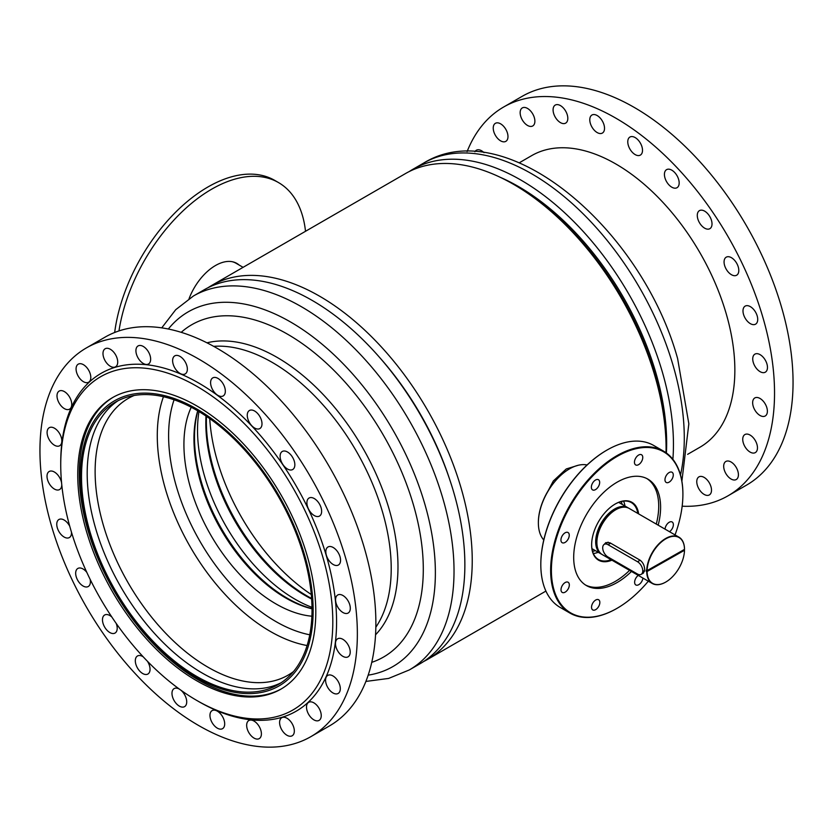 <?xml version="1.0" encoding="UTF-8"?>
<svg xmlns="http://www.w3.org/2000/svg" width="833" height="833" viewBox="0 0 833 833"><rect width="100%" height="100%" fill="white"/><g stroke="black" fill="none" stroke-linecap="round" stroke-linejoin="round"><path stroke-width="1.25" d="M578.279 465.251L566.284 468.948L553.31 480.985L544.126 498.373M208.011 287.729A215.893 124.648 60 0 1 211.634 285.49L405.473 173.576A215.893 124.648 60 0 1 571.844 231.407A215.893 124.648 60 0 1 666.088 448.675A215.893 124.648 60 0 1 666.046 452.756M379.692 357.544A207.344 119.713 60 0 1 449.154 477.861M211.634 285.49A215.893 124.648 60 0 1 377.995 343.331A215.893 124.648 60 0 1 472.238 560.599A215.893 124.648 60 0 1 427.527 659.424A215.893 124.648 60 0 1 423.778 661.444M623.584 501.133A32.862 18.972 -60 0 1 624.958 506.006M598.24 552.279A32.862 18.972 -60 0 1 593.335 553.518M592.534 551.3A31.529 18.201 120 0 0 595.408 550.644M622.126 504.361A31.529 18.201 120 0 0 621.262 501.549M563.587 592.69A5.883 3.394 120 0 0 568.627 588.004A5.883 3.394 120 0 0 568.106 582.246A5.883 3.394 120 0 0 566.752 581.986A5.883 3.394 120 0 0 561.713 586.671A5.883 3.394 120 0 0 562.233 592.43A5.883 3.394 120 0 0 563.587 592.69M594.106 610.193A5.883 3.394 120 0 0 599.146 605.508A5.883 3.394 120 0 0 598.625 599.75A5.883 3.394 120 0 0 597.271 599.489A5.883 3.394 120 0 0 592.232 604.175A5.883 3.394 120 0 0 592.752 609.933A5.883 3.394 120 0 0 594.106 610.193M638.286 575.395A5.883 3.394 120 0 0 634.85 580.58A5.883 3.394 120 0 0 635.839 584.964A5.883 3.394 120 0 0 637.203 585.224A5.883 3.394 120 0 0 642.909 578.071M669.472 531.704A5.883 3.394 120 0 0 673.095 526.518A5.883 3.394 120 0 0 672.137 521.979A5.883 3.394 120 0 0 670.784 521.718A5.883 3.394 120 0 0 665.057 529.153M667.545 482.703A5.883 3.394 120 0 0 672.585 478.017A5.883 3.394 120 0 0 672.064 472.259A5.883 3.394 120 0 0 670.711 471.999A5.883 3.394 120 0 0 665.671 476.684A5.883 3.394 120 0 0 666.192 482.442A5.883 3.394 120 0 0 667.545 482.703M637.026 465.199A5.883 3.394 120 0 0 642.066 460.514A5.883 3.394 120 0 0 641.545 454.756A5.883 3.394 120 0 0 640.192 454.495A5.883 3.394 120 0 0 635.152 459.181A5.883 3.394 120 0 0 635.673 464.939A5.883 3.394 120 0 0 637.026 465.199M593.929 490.168A5.883 3.394 120 0 0 598.969 485.483A5.883 3.394 120 0 0 598.458 479.725A5.883 3.394 120 0 0 597.105 479.464A5.883 3.394 120 0 0 592.055 484.15A5.883 3.394 120 0 0 592.575 489.898A5.883 3.394 120 0 0 593.929 490.168M563.514 542.97A5.883 3.394 120 0 0 568.554 538.285A5.883 3.394 120 0 0 568.033 532.526A5.883 3.394 120 0 0 566.679 532.266A5.883 3.394 120 0 0 561.64 536.952A5.883 3.394 120 0 0 562.16 542.71A5.883 3.394 120 0 0 563.514 542.97M675.042 534.911A92.984 53.687 120 0 0 682.904 494.386A92.984 53.687 120 0 0 642.212 447.685A92.984 53.687 120 0 0 556.361 538.503A92.984 53.687 120 0 0 592.086 617.003A92.984 53.687 120 0 0 617.149 608.267A92.984 53.687 120 0 0 648.324 581.195M616.961 608.371A93.515 53.989 -60 0 1 616.774 608.486A93.515 53.989 -60 0 1 591.565 617.274A93.515 53.989 -60 0 1 570.011 613.119A93.515 53.989 -60 0 1 561.754 521.52A93.515 53.989 -60 0 1 641.972 446.977A93.515 53.989 -60 0 1 663.526 451.132A93.515 53.989 -60 0 1 682.904 493.948A93.515 53.989 -60 0 1 682.904 494.167M540.815 564.41A92.984 53.687 -60 0 1 540.815 564.191A92.984 53.687 -60 0 1 606.57 450.309A92.984 53.687 -60 0 1 606.757 450.205M663.526 451.132L653.707 445.468A93.515 53.989 120 0 0 632.153 441.313A93.515 53.989 120 0 0 606.945 450.101A93.515 53.989 120 0 0 540.815 564.628A93.515 53.989 120 0 0 560.192 607.444L570.011 613.119M538.368 522.635A43.555 25.146 -60 0 1 538.368 522.416A43.555 25.146 -60 0 1 569.158 469.073A43.555 25.146 -60 0 1 569.345 468.969M587.088 464.97A44.087 25.459 120 0 0 581.424 464.72A44.087 25.459 120 0 0 569.533 468.854A44.087 25.459 120 0 0 538.368 522.853A44.087 25.459 120 0 0 543.772 539.992M611.922 560.182A33.403 19.284 -60 0 1 606.257 561.661A33.403 19.284 -60 0 1 591.638 544.886A33.403 19.284 -60 0 1 615.264 503.986A33.403 19.284 -60 0 1 624.261 500.841A33.403 19.284 -60 0 1 638.64 513.899M591.649 544.667A32.862 18.972 120 0 0 598.448 559.495A32.862 18.972 120 0 0 606.028 560.953A32.862 18.972 120 0 0 611.089 559.703M637.807 513.42A32.862 18.972 120 0 0 631.31 502.57A32.862 18.972 120 0 0 623.74 501.112A32.862 18.972 120 0 0 615.066 504.09M646.918 478.6A61.455 35.486 -60 0 1 656.289 524.092M629.571 570.366A61.455 35.486 -60 0 1 598.698 587.203A61.455 35.486 -60 0 1 585.495 584.995M631.466 571.459A61.455 35.486 -60 0 1 600.583 588.296A61.455 35.486 -60 0 1 586.422 585.568A61.455 35.486 -60 0 1 580.997 525.373A61.455 35.486 -60 0 1 633.715 476.393A61.455 35.486 -60 0 1 647.876 479.121A61.455 35.486 -60 0 1 658.185 525.175M371.747 662.35A191.85 110.758 -120 0 0 417.729 521.573A191.85 110.758 -120 0 0 300.328 342.259A191.85 110.758 -120 0 0 181.209 332.325M193.433 295.996A215.893 124.648 -120 0 1 315.645 315.707A215.893 124.648 -120 0 1 444.989 506.12A215.893 124.648 -120 0 1 409.315 669.94L420.155 663.682A215.893 124.648 -120 0 0 455.828 499.873A215.893 124.648 -120 0 0 326.484 309.449A215.893 124.648 -120 0 0 204.262 289.738L193.433 295.996L175.732 309.678L161.748 327.858M449.612 479.235A209.479 120.941 -120 0 0 378.734 356.462M209.729 418.603A155.511 89.787 -120 0 0 309.105 593.044A155.511 89.787 -120 0 0 311.292 594.523M206.48 416.354A142.204 82.103 -120 0 0 297.516 589.941A142.204 82.103 -120 0 0 311.604 598.458M206.001 416.031A141.131 81.488 -120 0 0 296.277 589.868A141.131 81.488 -120 0 0 311.646 599.031M198.983 411.585A138.143 79.76 -120 0 0 286.073 593.554A138.143 79.76 -120 0 0 312 607.34M197.858 410.919A131.197 75.741 -120 0 0 278.597 592.752A131.197 75.741 -120 0 0 312.011 608.631M197.713 410.836A130.125 75.126 -120 0 0 277.358 592.68A130.125 75.126 -120 0 0 312.011 608.808M191.236 407.243A130.125 75.126 -120 0 0 267.331 598.469A130.125 75.126 -120 0 0 311.886 616.212M163.455 396.727A159.78 92.255 -120 0 0 259.698 624.719A159.78 92.255 -120 0 0 307.096 645.533M174.087 399.788A151.762 87.621 -120 0 0 265.894 615.243A151.762 87.621 -120 0 0 309.761 634.788M134.165 395.477A159.78 92.255 -120 0 0 128.209 398.445A159.78 92.255 -120 0 0 101.813 519.677A159.78 92.255 -120 0 0 197.546 660.611A159.78 92.255 -120 0 0 287.999 675.188A159.78 92.255 -120 0 0 293.528 671.523M118.161 400.652A162.987 94.098 -120 0 0 94.712 525.175A162.987 94.098 -120 0 0 191.663 666.369A162.987 94.098 -120 0 0 281.044 682.789M207.542 417.083A162.987 94.098 -120 0 0 115.277 402.204A162.987 94.098 -120 0 0 88.34 525.883A162.987 94.098 -120 0 0 185.988 669.638A162.987 94.098 -120 0 0 278.264 684.518A162.987 94.098 -120 0 0 305.19 560.838A162.987 94.098 -120 0 0 207.542 417.083M185.884 670.877A164.59 95.024 -120 0 0 312.646 622.824A164.59 95.024 -120 0 0 207.646 415.844A164.59 95.024 -120 0 0 80.895 463.898A164.59 95.024 -120 0 0 185.884 670.877M113.371 397.143A168.328 97.19 -120 0 0 86.497 525.113A168.328 97.19 -120 0 0 187.165 672.897A168.328 97.19 -120 0 0 281.689 688.693M409.222 171.556A215.893 124.648 60 0 1 412.845 169.318A215.893 124.648 60 0 1 661.881 370.435A215.893 124.648 60 0 1 672.877 459.327M500.133 177.262A209.479 120.941 60 0 1 655.425 371.32A209.479 120.941 60 0 1 666.4 453.006M538.722 201.305A209.479 120.941 60 0 1 654.29 371.976A209.479 120.941 60 0 1 663.974 418.249M598 549.218A25.781 14.89 -60 0 1 614.723 509.713A25.781 14.89 -60 0 1 622.189 507.328M601.822 554.32A26.718 15.431 -60 0 1 601.207 553.997A26.718 15.431 -60 0 1 597.146 532.474A26.718 15.431 -60 0 1 614.733 508.942A26.718 15.431 -60 0 1 627.926 507.714A26.718 15.431 -60 0 1 628.519 508.088M665.713 582.09A26.718 15.431 -60 0 1 665.619 582.142A26.718 15.431 -60 0 1 665.452 582.236A26.718 15.431 -60 0 1 652.26 583.464A26.718 15.431 -60 0 1 646.72 571.48L646.158 571.157L683.935 549.718L684.497 550.269A26.448 15.275 120 0 1 665.806 582.038L665.619 582.142M652.26 583.464L602.415 554.695A26.718 15.431 -60 0 1 598.354 533.172A26.718 15.431 -60 0 1 615.941 509.64A26.718 15.431 -60 0 1 629.134 508.411L678.978 537.181A26.718 15.431 -60 0 1 684.507 549.176L684.507 549.384A26.448 15.275 120 0 0 665.973 538.743A26.448 15.275 120 0 0 647.106 570.605L646.731 570.605A26.718 15.431 -60 0 1 665.786 538.42A26.718 15.431 -60 0 1 678.978 537.181M684.507 549.384L647.106 570.605M646.731 570.605L646.169 570.272A26.718 15.431 120 0 0 646.158 571.157M604.227 544.376L605.81 542.616L609.923 542.772L640.16 560.224C643.107 562.587 644.607 565.784 644.648 569.845L643.42 573.083L641.16 574.364A7.487 4.352 60.4 0 1 637.422 573.999L607.944 556.975A7.487 4.352 60.4 0 1 603.082 550.353A7.487 4.352 60.4 0 1 604.3 544.334A7.487 4.352 60.4 0 1 608.038 544.709L637.516 561.723A7.487 4.352 60.4 0 1 642.378 568.345A7.487 4.352 60.4 0 1 641.16 574.364M646.72 571.48L647.106 571.48A26.448 15.275 120 0 0 665.806 582.038M647.106 571.48L684.497 550.269M643.086 570.782A7.487 4.352 -119.6 0 0 644.482 571.365M243.09 267.331L235.958 263.207A42.483 24.532 120 0 0 232.292 261.729M114.662 332.492A133.592 77.136 -60 0 1 207.917 186.988A133.592 77.136 -60 0 1 274.713 180.376L278.493 182.562A133.592 77.136 -60 0 1 305.513 231.293M236.468 263.197A42.754 24.678 -60 0 1 238.342 264.592M189.06 298.703A42.754 24.678 -60 0 1 215.476 265.529A42.754 24.678 -60 0 1 236.853 263.415A42.754 24.678 -60 0 1 239.102 265.019M118.973 330.92A133.592 77.136 -60 0 1 211.697 189.174A133.592 77.136 -60 0 1 278.493 182.562M519.303 162.779L531.662 155.636A168.328 97.19 60 0 1 600.551 156.292A168.328 97.19 60 0 1 722.638 302.431A168.328 97.19 60 0 1 699.991 447.196L687.631 454.339M705.082 494.885A10.423 6.018 60 0 1 697.523 485.837A10.423 6.018 60 0 1 698.918 476.882A10.423 6.018 60 0 1 703.187 476.924A10.423 6.018 60 0 1 710.747 485.962A10.423 6.018 60 0 1 709.341 494.927A10.423 6.018 60 0 1 705.082 494.885M751.304 324.131A10.423 6.018 60 0 1 743.744 315.082A10.423 6.018 60 0 1 745.15 306.127A10.423 6.018 60 0 1 749.408 306.169A10.423 6.018 60 0 1 756.968 315.218A10.423 6.018 60 0 1 755.562 324.172A10.423 6.018 60 0 1 751.304 324.131M732.384 275.182A10.423 6.018 60 0 1 724.825 266.144A10.423 6.018 60 0 1 726.23 257.178A10.423 6.018 60 0 1 730.499 257.22A10.423 6.018 60 0 1 738.048 266.268A10.423 6.018 60 0 1 736.653 275.223A10.423 6.018 60 0 1 732.384 275.182M705.593 228.638A10.423 6.018 60 0 1 698.033 219.589A10.423 6.018 60 0 1 699.439 210.634A10.423 6.018 60 0 1 703.698 210.666A10.423 6.018 60 0 1 711.257 219.714A10.423 6.018 60 0 1 709.862 228.679A10.423 6.018 60 0 1 705.593 228.638M672.741 187.664A10.423 6.018 60 0 1 665.182 178.616A10.423 6.018 60 0 1 666.587 169.651A10.423 6.018 60 0 1 670.857 169.693A10.423 6.018 60 0 1 678.416 178.741A10.423 6.018 60 0 1 677.01 187.706A10.423 6.018 60 0 1 672.741 187.664M636.079 155.053A10.423 6.018 60 0 1 628.53 146.004A10.423 6.018 60 0 1 629.925 137.039A10.423 6.018 60 0 1 634.194 137.081A10.423 6.018 60 0 1 641.754 146.129A10.423 6.018 60 0 1 640.348 155.094A10.423 6.018 60 0 1 636.079 155.053M598.104 133.03A10.423 6.018 60 0 1 590.545 123.982A10.423 6.018 60 0 1 591.951 115.016A10.423 6.018 60 0 1 596.209 115.058A10.423 6.018 60 0 1 603.769 124.107A10.423 6.018 60 0 1 602.374 133.072A10.423 6.018 60 0 1 598.104 133.03M561.4 123.097A10.423 6.018 60 0 1 553.841 114.048A10.423 6.018 60 0 1 555.247 105.083A10.423 6.018 60 0 1 559.505 105.125A10.423 6.018 60 0 1 567.065 114.173A10.423 6.018 60 0 1 565.659 123.128A10.423 6.018 60 0 1 561.4 123.097M528.466 125.918A10.423 6.018 60 0 1 520.906 116.87A10.423 6.018 60 0 1 522.312 107.915A10.423 6.018 60 0 1 526.581 107.957A10.423 6.018 60 0 1 534.13 116.995A10.423 6.018 60 0 1 532.735 125.96A10.423 6.018 60 0 1 528.466 125.918M501.549 141.318A10.423 6.018 60 0 1 493.99 132.27A10.423 6.018 60 0 1 495.396 123.315A10.423 6.018 60 0 1 499.665 123.357A10.423 6.018 60 0 1 507.224 132.405A10.423 6.018 60 0 1 505.818 141.36A10.423 6.018 60 0 1 501.549 141.318M474.893 151.752A10.423 6.018 60 0 1 476.33 150.242A10.423 6.018 60 0 1 480.599 150.273A10.423 6.018 60 0 1 484.025 152.678M731.988 479.485A10.423 6.018 60 0 1 724.439 470.437A10.423 6.018 60 0 1 725.835 461.482A10.423 6.018 60 0 1 730.104 461.513A10.423 6.018 60 0 1 737.663 470.562A10.423 6.018 60 0 1 736.257 479.527A10.423 6.018 60 0 1 731.988 479.485M751.054 452.558A10.423 6.018 60 0 1 743.494 443.51A10.423 6.018 60 0 1 744.9 434.555A10.423 6.018 60 0 1 749.159 434.597A10.423 6.018 60 0 1 756.718 443.645A10.423 6.018 60 0 1 755.323 452.6A10.423 6.018 60 0 1 751.054 452.558M760.966 415.948A10.423 6.018 60 0 1 753.407 406.9A10.423 6.018 60 0 1 754.813 397.945A10.423 6.018 60 0 1 759.071 397.987A10.423 6.018 60 0 1 766.631 407.025A10.423 6.018 60 0 1 765.225 415.99A10.423 6.018 60 0 1 760.966 415.948M761.05 372.143A10.423 6.018 60 0 1 753.49 363.094A10.423 6.018 60 0 1 754.896 354.14A10.423 6.018 60 0 1 759.155 354.181A10.423 6.018 60 0 1 766.714 363.23A10.423 6.018 60 0 1 765.319 372.184A10.423 6.018 60 0 1 761.05 372.143M467.115 151.564A224.441 129.584 60 0 1 503.601 107.04L522.124 96.357A224.441 129.584 60 0 1 613.973 97.232A224.441 129.584 60 0 1 776.762 292.081A224.441 129.584 60 0 1 746.566 485.108L728.052 495.791A224.441 129.584 60 0 1 682.154 506.204M503.601 107.04A224.441 129.584 60 0 1 595.46 107.915A224.441 129.584 60 0 1 758.249 302.775A224.441 129.584 60 0 1 728.052 495.791M214.227 709.216A192.381 111.07 -120 0 0 331.68 601.093A192.381 111.07 -120 0 0 179.314 377.505A192.381 111.07 -120 0 0 60.736 464.824A192.381 111.07 -120 0 0 196.765 700.438A192.381 111.07 -120 0 0 214.227 709.216M196.765 700.438L198.66 701.532A195.057 112.611 -120 0 0 216.351 710.434A195.057 112.611 -120 0 0 335.439 600.801A195.057 112.611 -120 0 0 180.959 374.111A195.057 112.611 -120 0 0 60.736 462.638L60.736 464.824M181.49 398.236A168.328 97.19 -120 0 0 112.601 397.58A168.328 97.19 -120 0 0 89.954 542.345A168.328 97.19 -120 0 0 212.04 688.485A168.328 97.19 -120 0 0 280.929 689.141A168.328 97.19 -120 0 0 303.576 544.376A168.328 97.19 -120 0 0 181.49 398.236M253.68 410.544A10.423 6.018 -120 0 0 249.421 410.502A10.423 6.018 -120 0 0 248.015 419.468A10.423 6.018 -120 0 0 255.575 428.516A10.423 6.018 -120 0 0 259.844 428.558A10.423 6.018 -120 0 0 261.239 419.593A10.423 6.018 -120 0 0 253.68 410.544M341.905 638.828A10.423 6.018 -120 0 0 337.636 638.796A10.423 6.018 -120 0 0 336.24 647.751A10.423 6.018 -120 0 0 343.8 656.8A10.423 6.018 -120 0 0 348.059 656.841A10.423 6.018 -120 0 0 349.464 647.876A10.423 6.018 -120 0 0 341.905 638.828M331.992 675.448A10.423 6.018 -120 0 0 327.733 675.407A10.423 6.018 -120 0 0 326.328 684.362A10.423 6.018 -120 0 0 333.887 693.41A10.423 6.018 -120 0 0 338.146 693.452A10.423 6.018 -120 0 0 339.552 684.487A10.423 6.018 -120 0 0 331.992 675.448M312.927 702.365A10.423 6.018 -120 0 0 308.668 702.323A10.423 6.018 -120 0 0 307.262 711.288A10.423 6.018 -120 0 0 314.822 720.337A10.423 6.018 -120 0 0 319.091 720.378A10.423 6.018 -120 0 0 320.486 711.413A10.423 6.018 -120 0 0 312.927 702.365M286.021 717.765A10.423 6.018 -120 0 0 281.752 717.734A10.423 6.018 -120 0 0 280.346 726.688A10.423 6.018 -120 0 0 287.906 735.737A10.423 6.018 -120 0 0 292.175 735.778A10.423 6.018 -120 0 0 293.58 726.813A10.423 6.018 -120 0 0 286.021 717.765M253.086 720.597A10.423 6.018 -120 0 0 248.817 720.555A10.423 6.018 -120 0 0 247.422 729.521A10.423 6.018 -120 0 0 254.981 738.569A10.423 6.018 -120 0 0 259.24 738.611A10.423 6.018 -120 0 0 260.646 729.646A10.423 6.018 -120 0 0 253.086 720.597M216.382 710.664A10.423 6.018 -120 0 0 212.113 710.622A10.423 6.018 -120 0 0 210.718 719.587A10.423 6.018 -120 0 0 218.267 728.625A10.423 6.018 -120 0 0 222.536 728.667A10.423 6.018 -120 0 0 223.942 719.712A10.423 6.018 -120 0 0 216.382 710.664M179.532 689.224A10.423 6.018 -120 0 0 178.397 688.641A10.423 6.018 -120 0 0 174.139 688.599A10.423 6.018 -120 0 0 172.733 697.554A10.423 6.018 -120 0 0 180.292 706.603A10.423 6.018 -120 0 0 184.562 706.644A10.423 6.018 -120 0 0 186.425 699.324A10.423 6.018 -120 0 0 180.938 690.234M143.203 656.82A10.423 6.018 -120 0 0 141.735 656.029A10.423 6.018 -120 0 0 137.476 655.987A10.423 6.018 -120 0 0 136.071 664.953A10.423 6.018 -120 0 0 143.63 673.991A10.423 6.018 -120 0 0 147.899 674.032A10.423 6.018 -120 0 0 147.462 661.298M111.789 616.961A10.423 6.018 -120 0 0 108.894 615.056A10.423 6.018 -120 0 0 104.625 615.014A10.423 6.018 -120 0 0 103.23 623.969A10.423 6.018 -120 0 0 110.779 633.018A10.423 6.018 -120 0 0 115.048 633.059A10.423 6.018 -120 0 0 116.193 623.407M86.799 572.344A10.423 6.018 -120 0 0 82.103 568.502A10.423 6.018 -120 0 0 77.833 568.46A10.423 6.018 -120 0 0 76.428 577.425A10.423 6.018 -120 0 0 83.987 586.474A10.423 6.018 -120 0 0 88.256 586.515A10.423 6.018 -120 0 0 90.151 579.372M69.764 526.321A10.423 6.018 -120 0 0 63.183 519.553A10.423 6.018 -120 0 0 58.914 519.511A10.423 6.018 -120 0 0 57.519 528.476A10.423 6.018 -120 0 0 65.078 537.524A10.423 6.018 -120 0 0 69.337 537.566A10.423 6.018 -120 0 0 71.482 532.214M61.6 482.973A10.423 6.018 -120 0 0 53.437 471.54A10.423 6.018 -120 0 0 49.168 471.499A10.423 6.018 -120 0 0 47.773 480.464A10.423 6.018 -120 0 0 55.322 489.512A10.423 6.018 -120 0 0 59.591 489.554A10.423 6.018 -120 0 0 61.746 484.514M53.52 427.735A10.423 6.018 -120 0 0 49.251 427.704A10.423 6.018 -120 0 0 47.856 436.659A10.423 6.018 -120 0 0 55.405 445.707A10.423 6.018 -120 0 0 59.674 445.749A10.423 6.018 -120 0 0 61.08 436.784A10.423 6.018 -120 0 0 53.52 427.735M63.433 391.125A10.423 6.018 -120 0 0 59.164 391.083A10.423 6.018 -120 0 0 57.758 400.048A10.423 6.018 -120 0 0 65.318 409.097A10.423 6.018 -120 0 0 69.587 409.138A10.423 6.018 -120 0 0 70.992 400.173A10.423 6.018 -120 0 0 63.433 391.125M82.488 364.208A10.423 6.018 -120 0 0 78.229 364.167A10.423 6.018 -120 0 0 76.823 373.122A10.423 6.018 -120 0 0 84.383 382.17A10.423 6.018 -120 0 0 88.652 382.212A10.423 6.018 -120 0 0 90.047 373.246A10.423 6.018 -120 0 0 82.488 364.208M109.404 348.798A10.423 6.018 -120 0 0 105.145 348.767A10.423 6.018 -120 0 0 103.74 357.721A10.423 6.018 -120 0 0 111.299 366.77A10.423 6.018 -120 0 0 115.558 366.812A10.423 6.018 -120 0 0 116.964 357.846A10.423 6.018 -120 0 0 109.404 348.798M142.339 345.976A10.423 6.018 -120 0 0 138.07 345.934A10.423 6.018 -120 0 0 136.674 354.9A10.423 6.018 -120 0 0 144.234 363.938A10.423 6.018 -120 0 0 148.493 363.979A10.423 6.018 -120 0 0 149.898 355.025A10.423 6.018 -120 0 0 142.339 345.976M179.043 355.91A10.423 6.018 -120 0 0 174.784 355.868A10.423 6.018 -120 0 0 173.379 364.833A10.423 6.018 -120 0 0 180.938 373.882A10.423 6.018 -120 0 0 185.197 373.923A10.423 6.018 -120 0 0 186.602 364.958A10.423 6.018 -120 0 0 179.043 355.91M217.017 377.932A10.423 6.018 -120 0 0 212.759 377.89A10.423 6.018 -120 0 0 211.353 386.856A10.423 6.018 -120 0 0 218.912 395.904A10.423 6.018 -120 0 0 223.182 395.946A10.423 6.018 -120 0 0 224.577 386.981A10.423 6.018 -120 0 0 217.017 377.932M286.531 451.517A10.423 6.018 -120 0 0 282.262 451.476A10.423 6.018 -120 0 0 280.867 460.441A10.423 6.018 -120 0 0 288.426 469.489A10.423 6.018 -120 0 0 292.685 469.531A10.423 6.018 -120 0 0 294.091 460.566A10.423 6.018 -120 0 0 286.531 451.517M313.323 498.072A10.423 6.018 -120 0 0 309.064 498.03A10.423 6.018 -120 0 0 307.658 506.985A10.423 6.018 -120 0 0 315.218 516.033A10.423 6.018 -120 0 0 319.487 516.075A10.423 6.018 -120 0 0 320.882 507.12A10.423 6.018 -120 0 0 313.323 498.072M332.242 547.021A10.423 6.018 -120 0 0 327.973 546.979A10.423 6.018 -120 0 0 326.578 555.934A10.423 6.018 -120 0 0 334.137 564.982A10.423 6.018 -120 0 0 338.396 565.024A10.423 6.018 -120 0 0 339.802 556.059A10.423 6.018 -120 0 0 332.242 547.021M341.988 595.033A10.423 6.018 -120 0 0 337.729 594.991A10.423 6.018 -120 0 0 336.324 603.946A10.423 6.018 -120 0 0 343.883 612.994A10.423 6.018 -120 0 0 348.142 613.036A10.423 6.018 -120 0 0 349.548 604.071A10.423 6.018 -120 0 0 341.988 595.033M219.027 735.768A224.441 129.584 -120 0 0 310.876 736.643A224.441 129.584 -120 0 0 341.072 543.626A224.441 129.584 -120 0 0 178.293 348.767A224.441 129.584 -120 0 0 86.434 347.892A224.441 129.584 -120 0 0 56.238 540.919A224.441 129.584 -120 0 0 219.027 735.768M310.876 736.643L329.399 725.96A224.441 129.584 -120 0 0 359.585 532.933A224.441 129.584 -120 0 0 196.807 338.083A224.441 129.584 -120 0 0 104.948 337.209L86.434 347.892M375.548 634.798A170.932 98.69 -120 0 0 387.033 502.372A170.932 98.69 -120 0 0 288.426 364.542A170.932 98.69 -120 0 0 206.98 342.811M368.176 675.157A204.762 118.224 -120 0 0 431.359 531.392A204.762 118.224 -120 0 0 304.118 330.555A204.762 118.224 -120 0 0 168.339 329.014M375.839 627.228A168.328 97.19 -120 0 0 283.314 369.404A168.328 97.19 -120 0 0 213.675 346.351M412.845 169.318L423.685 163.06A215.893 124.648 60 0 1 672.72 364.177A215.893 124.648 60 0 1 680.509 474.977M610.683 543.21L608.038 544.709M640.16 560.224L637.516 561.723M427.527 659.424L545.917 591.076M409.315 669.94L388.626 678.426L365.885 681.436M681.883 481.182L688.839 423.81L677.614 358.575C641.514 227.669 505.339 112.642 423.685 163.06M627.926 507.714L618.669 502.372M601.207 553.997L591.951 548.655M608.132 542.158L604.3 544.334"/></g></svg>
